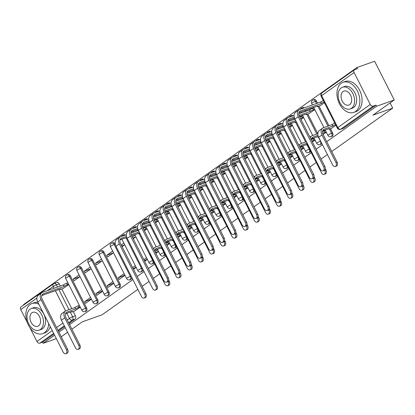<?xml version="1.0" encoding="UTF-8"?>
<svg xmlns="http://www.w3.org/2000/svg" width="415" height="415" viewBox="0 0 415 415"><rect width="100%" height="100%" fill="white"/><g stroke="black" fill="none" stroke-linecap="round" stroke-linejoin="round"><path stroke-width="0.62" d="M332.026 136.322A2.557 1.722 -109.5 0 0 332.316 136.172A2.557 1.722 -109.5 0 0 332.607 132.899L331.627 133.241A2.557 1.722 70.5 0 1 331.336 136.519A2.557 1.722 70.5 0 1 331.046 136.67L332.026 136.322M318.289 136.95L320.442 141.193A2.557 1.722 70.5 0 1 320.157 144.472A2.557 1.722 70.5 0 1 319.866 144.622L320.842 144.275A2.557 1.722 -109.5 0 0 321.132 144.124A2.557 1.722 -109.5 0 0 321.708 143.279M307.105 144.902L309.263 149.151A2.557 1.722 70.5 0 1 308.973 152.424A2.557 1.722 70.5 0 1 308.682 152.575L309.663 152.227A2.557 1.722 -109.5 0 0 309.953 152.077A2.557 1.722 -109.5 0 0 310.524 151.231M295.926 152.855L298.079 157.103A2.557 1.722 70.5 0 1 297.788 160.377A2.557 1.722 70.5 0 1 297.498 160.527L298.478 160.18A2.557 1.722 -109.5 0 0 298.769 160.029A2.557 1.722 -109.5 0 0 299.345 159.184M284.742 160.807L286.895 165.056A2.557 1.722 70.5 0 1 286.604 168.329A2.557 1.722 70.5 0 1 286.314 168.48L287.294 168.137A2.557 1.722 -109.5 0 0 287.585 167.982A2.557 1.722 -109.5 0 0 288.16 167.136M273.558 168.76L275.71 173.008A2.557 1.722 70.5 0 1 275.425 176.282A2.557 1.722 70.5 0 1 275.135 176.432L276.11 176.09A2.557 1.722 -109.5 0 0 276.4 175.934A2.557 1.722 -109.5 0 0 276.976 175.089M262.373 176.712L264.531 180.961A2.557 1.722 70.5 0 1 264.241 184.234A2.557 1.722 70.5 0 1 263.95 184.385L264.931 184.042A2.557 1.722 -109.5 0 0 265.221 183.887A2.557 1.722 -109.5 0 0 265.792 183.041M251.194 184.665L253.347 188.913A2.557 1.722 70.5 0 1 253.057 192.187A2.557 1.722 70.5 0 1 252.766 192.337L253.747 191.995A2.557 1.722 -109.5 0 0 254.037 191.839A2.557 1.722 -109.5 0 0 254.613 190.993M240.01 192.617L242.163 196.866A2.557 1.722 70.5 0 1 241.872 200.139A2.557 1.722 70.5 0 1 241.582 200.295L242.562 199.947A2.557 1.722 -109.5 0 0 242.853 199.791A2.557 1.722 -109.5 0 0 243.429 198.946M228.826 200.57L230.979 204.818A2.557 1.722 70.5 0 1 230.693 208.091A2.557 1.722 70.5 0 1 230.403 208.247L231.378 207.899A2.557 1.722 -109.5 0 0 231.669 207.744A2.557 1.722 -109.5 0 0 232.244 206.898M217.642 208.522L219.8 212.771A2.557 1.722 70.5 0 1 219.509 216.044A2.557 1.722 70.5 0 1 219.219 216.199L220.199 215.852A2.557 1.722 -109.5 0 0 220.49 215.696A2.557 1.722 -109.5 0 0 221.06 214.851M206.463 216.474L208.615 220.723A2.557 1.722 70.5 0 1 208.325 223.996A2.557 1.722 70.5 0 1 208.034 224.152L209.015 223.804A2.557 1.722 -109.5 0 0 209.305 223.649A2.557 1.722 -109.5 0 0 209.881 222.803M195.278 224.427L197.431 228.675A2.557 1.722 70.5 0 1 197.146 231.949A2.557 1.722 70.5 0 1 196.85 232.104L197.831 231.757A2.557 1.722 -109.5 0 0 198.121 231.601A2.557 1.722 -109.5 0 0 198.697 230.756M184.094 232.379L186.247 236.628A2.557 1.722 70.5 0 1 185.962 239.901A2.557 1.722 70.5 0 1 185.671 240.057L186.646 239.709A2.557 1.722 -109.5 0 0 186.937 239.554A2.557 1.722 -109.5 0 0 187.513 238.708M172.91 240.332L175.068 244.58A2.557 1.722 70.5 0 1 174.777 247.854A2.557 1.722 70.5 0 1 174.487 248.009L175.467 247.662A2.557 1.722 -109.5 0 0 175.758 247.506A2.557 1.722 -109.5 0 0 176.328 246.66M161.731 248.284L163.884 252.533A2.557 1.722 70.5 0 1 163.593 255.806A2.557 1.722 70.5 0 1 163.303 255.962L164.283 255.614A2.557 1.722 -109.5 0 0 164.573 255.458A2.557 1.722 -109.5 0 0 165.149 254.613M139.092 233.666L152.699 260.485A2.557 1.722 70.5 0 1 152.414 263.758A2.557 1.722 70.5 0 1 152.118 263.914L153.099 263.567A2.557 1.722 -109.5 0 0 153.389 263.411A2.557 1.722 -109.5 0 0 153.965 262.565M125.963 237.779L141.515 268.438A2.557 1.722 70.5 0 1 141.23 271.711A2.557 1.722 70.5 0 1 140.939 271.867L141.914 271.519A2.557 1.722 -109.5 0 0 142.205 271.363A2.557 1.722 -109.5 0 0 142.859 269.231M115.38 244.632L115.111 244.103L114.13 244.451L130.336 276.39A2.557 1.722 70.5 0 1 130.045 279.663A2.557 1.722 70.5 0 1 129.755 279.819L130.735 279.471A2.557 1.722 -109.5 0 0 131.026 279.321A2.557 1.722 -109.5 0 0 131.68 277.184M119.551 287.424A2.557 1.722 -109.5 0 0 119.842 287.273A2.557 1.722 -109.5 0 0 120.132 283.995L119.152 284.342A2.557 1.722 70.5 0 1 118.861 287.616A2.557 1.722 70.5 0 1 118.571 287.771L119.551 287.424M108.367 295.376A2.557 1.722 -109.5 0 0 108.657 295.226A2.557 1.722 -109.5 0 0 108.948 291.947L107.967 292.295A2.557 1.722 70.5 0 1 107.682 295.568A2.557 1.722 70.5 0 1 107.386 295.724L108.367 295.376M97.183 303.329A2.557 1.722 -109.5 0 0 97.473 303.178A2.557 1.722 -109.5 0 0 97.764 299.9L96.783 300.247A2.557 1.722 70.5 0 1 96.498 303.521A2.557 1.722 70.5 0 1 96.207 303.676L97.183 303.329M86.004 311.281A2.557 1.722 -109.5 0 0 86.294 311.131A2.557 1.722 -109.5 0 0 86.579 307.852L85.604 308.2A2.557 1.722 70.5 0 1 85.314 311.478A2.557 1.722 70.5 0 1 85.023 311.629L86.004 311.281M326.745 141.671L376.545 106.256L394.25 99.974L374.61 61.264L356.905 67.546L23.572 304.594L23.754 304.952M56.336 338.645L43.207 343.304L54.593 335.206M58.894 332.15L65.238 327.637M69.538 324.577L132.873 279.539M137.173 276.483L144.057 271.586M148.357 268.531L154.702 264.018M159.536 260.579L165.886 256.065M170.721 252.626L177.065 248.113M181.905 244.674L188.249 240.161M193.089 236.721L199.433 232.208M204.268 228.769L210.618 224.256M215.452 220.816L221.797 216.303M226.637 212.864L232.981 208.351M237.821 204.911L244.165 200.398M249 196.954L255.35 192.446M260.184 189.001L266.529 184.493M271.369 181.049L277.713 176.541M282.553 173.097L288.897 168.589M293.732 165.144L300.081 160.636M304.916 157.192L311.26 152.684M316.1 149.239L322.445 144.731M137.863 289.374L102.116 314.793L82.274 321.833L71.888 329.214M67.588 332.275L61.244 336.788M394.25 99.974L372.888 115.168L392.725 108.128L331.735 151.506M327.435 154.562L321.091 159.075M316.251 162.514L309.906 167.027M305.067 170.466L298.722 174.98M293.887 178.419L287.538 182.932M282.703 186.371L276.359 190.884M271.519 194.324L265.175 198.837M260.335 202.276L253.99 206.789M249.156 210.229L242.806 214.742M237.971 218.181L231.627 222.694M226.787 226.134L220.443 230.647M215.603 234.086L209.259 238.599M204.424 242.038L198.074 246.552M193.24 249.991L186.895 254.504M182.055 257.943L175.711 262.456M170.871 265.896L164.527 270.409M159.692 273.848L153.343 278.361M149.042 281.422L142.163 286.314M356.905 67.546L357.481 68.672L354.721 69.653A2.557 1.852 54.6 0 0 354.384 69.829A2.557 1.852 54.6 0 0 354.088 72.542L370.289 104.481A2.557 1.852 54.6 0 0 373.215 106.105L340.741 129.2A2.557 1.722 70.5 0 1 340.45 129.35L343.21 128.37A2.557 1.722 70.5 0 0 343.501 128.219L340.741 129.2A2.557 1.852 54.6 0 1 337.815 127.571L370.289 104.481M376.545 106.256L375.974 105.13L373.215 106.105M54.116 288.259L53.224 286.495A2.557 1.852 -125.4 0 1 53.519 283.782A2.557 1.852 -125.4 0 1 53.857 283.606A2.557 1.722 70.5 0 1 54.147 283.455L56.907 282.475A2.557 1.722 70.5 0 1 59.195 283.865L60.31 286.06M61.794 288.99L71.759 308.636M73.248 311.561L75.4 315.805L72.641 316.785A2.557 1.722 70.5 0 1 72.35 320.058L68.6 322.73M43.207 343.304L42.636 342.173L39.876 343.153A2.557 1.852 -125.4 0 1 36.956 341.524L29.859 327.544M27.136 322.175L20.75 309.585A2.557 1.852 -125.4 0 1 21.046 306.872L53.519 283.782A2.557 2.557 0 0 1 54.147 283.455A2.557 1.722 70.5 0 1 56.435 284.846L57.55 287.04M79.12 274.917L73.258 279.088L79.722 276.795M73.258 279.088L74.114 280.779L79.976 276.613M90.569 297.488L84.707 301.658L91.336 299.002M84.707 301.658L85.568 303.349L91.43 299.184M90.304 266.964L84.437 271.135L90.901 268.842M84.437 271.135L85.298 272.826L91.16 268.661M101.753 289.535L95.891 293.706L102.521 291.05M95.891 293.706L96.747 295.397L102.614 291.231M101.483 259.012L95.621 263.183L102.085 260.89M95.621 263.183L96.482 264.874L102.344 260.708M112.937 281.583L107.075 285.753L113.705 283.097M107.075 285.753L107.931 287.445L113.793 283.279M112.667 251.059L106.805 255.23L113.269 252.937M106.805 255.23L107.661 256.921L113.528 252.756M124.116 273.63L118.254 277.801L124.889 275.145M118.254 277.801L119.115 279.492L124.977 275.327M121.688 245.965L124.453 244.985M133.142 268.536L136.068 267.193M132.873 238.013L135.632 237.032M144.327 260.584L147.252 259.24M155.506 252.631L158.437 251.288M308.895 113.653L314.819 109.607M320.079 105.701L324.457 102.754M331.528 128.271L335.911 125.325M316.401 100.959L315.426 101.307A2.557 1.722 70.5 0 0 313.133 99.916L314.114 99.569A2.557 1.722 -109.5 0 1 316.401 100.959L317.517 103.153M319 106.084L328.965 125.724M330.454 128.655L332.607 132.899M305.871 110.193L306.332 111.106M307.821 114.037L317.786 133.677M103.926 252.055L102.946 252.403A2.557 1.722 70.5 0 0 100.658 251.013L101.639 250.665A2.557 1.722 -109.5 0 1 103.926 252.055L120.132 283.995M92.742 260.008L91.767 260.355A2.557 1.722 70.5 0 0 89.474 258.965L90.454 258.618A2.557 1.722 -109.5 0 1 92.742 260.008L108.948 291.947M81.558 267.96L80.583 268.308A2.557 1.722 70.5 0 0 78.295 266.918L79.27 266.57A2.557 1.722 -109.5 0 1 81.558 267.96L97.764 299.9M70.379 275.913L69.398 276.26A2.557 1.722 70.5 0 0 67.111 274.87L68.091 274.523A2.557 1.722 -109.5 0 1 70.379 275.913L86.579 307.852M390.09 102.936L392.725 108.128M62.867 288.607L68.797 284.565M74.321 311.183L80.245 307.136M133.511 269.257L136.162 267.374M144.69 261.305L147.346 259.422M155.874 253.352L158.525 251.469M167.058 245.4L169.709 243.517M178.243 237.447L180.893 235.564M189.422 229.495L192.078 227.612M200.606 221.543L203.257 219.66M211.79 213.59L214.441 211.707M222.974 205.638L225.625 203.755M234.153 197.685L236.809 195.802M245.338 189.733L247.988 187.85M256.522 181.78L259.173 179.897M267.706 173.828L270.357 171.945M278.885 165.876L281.541 163.992M290.069 157.923L292.72 156.035M301.254 149.971L303.905 148.082M312.438 142.018L315.089 140.13M323.083 134.45L326.273 132.178M135.036 235.155L132.38 237.043M123.852 243.107L121.201 244.995M304.34 107.827A2.557 1.722 -109.5 0 0 302.929 107.521L301.954 107.869A2.557 1.722 70.5 0 1 303.36 108.175M293.156 115.78A2.557 1.722 -109.5 0 0 291.75 115.474L290.77 115.821A2.557 1.722 70.5 0 1 292.181 116.127M281.977 123.732A2.557 1.722 -109.5 0 0 280.566 123.426L279.586 123.774A2.557 1.722 70.5 0 1 280.997 124.08M270.793 131.685A2.557 1.722 -109.5 0 0 269.382 131.379L268.401 131.726A2.557 1.722 70.5 0 1 269.812 132.032M259.608 139.637A2.557 1.722 -109.5 0 0 258.197 139.331L257.222 139.679A2.557 1.722 70.5 0 1 258.628 139.985M248.424 147.59A2.557 1.722 -109.5 0 0 247.018 147.284L246.038 147.631A2.557 1.722 70.5 0 1 247.449 147.937M237.245 155.542A2.557 1.722 -109.5 0 0 235.834 155.236L234.854 155.584A2.557 1.722 70.5 0 1 236.265 155.89M226.061 163.494A2.557 1.722 -109.5 0 0 224.65 163.188L223.669 163.536A2.557 1.722 70.5 0 1 225.08 163.842M214.877 171.447A2.557 1.722 -109.5 0 0 213.466 171.141L212.49 171.488A2.557 1.722 70.5 0 1 213.896 171.794M203.692 179.399A2.557 1.722 -109.5 0 0 202.287 179.093L201.306 179.441A2.557 1.722 70.5 0 1 202.717 179.747M192.513 187.352A2.557 1.722 -109.5 0 0 191.102 187.046L190.122 187.393A2.557 1.722 70.5 0 1 191.533 187.699M181.329 195.304A2.557 1.722 -109.5 0 0 179.918 194.998L178.938 195.346A2.557 1.722 70.5 0 1 180.349 195.652M170.145 203.257A2.557 1.722 -109.5 0 0 168.734 202.951L167.759 203.298A2.557 1.722 70.5 0 1 169.164 203.604M158.961 211.209A2.557 1.722 -109.5 0 0 157.555 210.903L156.574 211.251A2.557 1.722 70.5 0 1 157.985 211.557M147.782 219.162A2.557 1.722 -109.5 0 0 146.371 218.855L145.39 219.203A2.557 1.722 70.5 0 1 146.801 219.509M136.597 227.114A2.557 1.722 -109.5 0 0 135.186 226.808L134.206 227.155A2.557 1.722 70.5 0 1 135.617 227.462M125.413 235.066A2.557 1.722 -109.5 0 0 124.002 234.76L123.027 235.108A2.557 1.722 70.5 0 1 124.433 235.414M115.111 244.103A2.557 1.722 -109.5 0 0 112.823 242.713L111.843 243.06A2.557 1.722 70.5 0 1 114.13 244.451A2.557 0.358 153.1 0 0 110.919 246.1A2.557 0.358 153.1 0 0 110.416 246.624A2.557 2.557 0 0 1 111.843 243.06M375.974 105.13L343.501 128.219M68.968 323.451L75.11 319.083A2.557 1.722 -109.5 0 0 75.4 315.805M42.636 342.173L54.017 334.08M58.318 331.02L64.667 326.506M122.057 246.686L124.708 244.803M135.3 265.678L132.65 267.566M133.241 238.734L135.892 236.851M146.485 257.725L143.834 259.614M144.425 230.782L147.076 228.898M157.669 249.773L155.013 251.661M155.604 222.829L158.26 220.946M166.788 214.877L169.439 212.988M177.973 206.924L180.624 205.036M189.157 198.972L191.808 197.084M200.336 191.019L202.992 189.131M211.52 183.067L214.171 181.179M222.705 175.114L225.355 173.226M233.889 167.162L236.54 165.274M245.068 159.21L247.724 157.321M256.252 151.257L258.903 149.369M267.436 143.305L270.087 141.416M278.621 135.352L281.271 133.464M289.8 127.4L292.456 125.512M300.984 119.447L303.635 117.559M80.105 306.856L78.876 307.292A2.557 0.358 153.1 0 0 75.66 308.942L74.809 307.551L66.359 310.55A6.453 4.679 54.6 0 0 65.508 310.991L62.209 313.335A6.453 4.679 54.6 0 0 61.456 320.188L75.457 347.78A2.941 1.982 -109.5 0 0 78.087 349.378A2.941 1.982 -109.5 0 0 78.757 345.436L79.913 345.026A2.941 1.982 70.5 0 1 79.244 348.968L78.087 349.378M65.456 313.776L72.148 311.442A2.557 0.358 153.1 0 0 71.65 311.966A2.557 0.358 153.1 0 0 72.495 311.831L74.793 311.011M74.809 307.551L74.918 307.474A2.557 0.358 -26.9 0 1 78.129 305.824L79.358 305.388M79.913 345.026L65.912 317.433A4.793 3.476 -125.4 0 1 66.473 312.345A4.793 3.476 -125.4 0 1 67.1 312.018L75.551 309.019M65.508 310.991A6.453 4.679 54.6 0 0 64.756 317.843L78.757 345.436M68.651 284.285L67.422 284.721A2.557 0.358 153.1 0 0 64.211 286.371L63.355 284.981L42.631 292.331A6.453 4.679 54.6 0 0 41.78 292.772L38.481 295.117A6.453 4.679 54.6 0 0 37.729 301.97L63.179 352.138A2.941 1.982 -109.5 0 0 65.814 353.736A2.941 1.982 -109.5 0 0 66.478 349.793L67.635 349.383A2.941 1.982 70.5 0 1 66.971 353.326L65.814 353.736M41.728 295.558L60.699 288.871A2.557 0.358 153.1 0 0 60.196 289.395A2.557 0.358 153.1 0 0 61.041 289.255L63.339 288.441M67.635 349.383L42.185 299.215A4.793 3.476 -125.4 0 1 42.745 294.126A4.793 3.476 -125.4 0 1 43.373 293.799L64.102 286.449M63.355 284.981L63.464 284.903A2.557 0.358 -26.9 0 1 66.68 283.253L67.422 284.721M67.91 282.817L66.68 283.253M41.78 292.772A6.453 4.679 54.6 0 0 41.028 299.625L66.478 349.793M38.906 304.288A15.972 10.769 -109.5 0 0 31.955 303.547A15.972 10.769 -109.5 0 0 30.139 304.496A15.972 10.769 -109.5 0 0 27.696 323.612A15.972 10.769 -109.5 0 0 42.636 333.655A15.972 10.769 -109.5 0 0 44.452 332.711A15.972 10.769 -109.5 0 0 48.726 323.643M42.636 333.655L44.856 332.866A15.972 10.769 -109.5 0 0 46.677 331.922A15.972 10.769 -109.5 0 0 50.257 326.662M49.292 313.226A15.972 10.769 -109.5 0 0 47.528 309.751M37.962 302.431A15.972 10.769 -109.5 0 0 34.175 302.758L31.955 303.547M31.405 308.49L33.449 307.764A11.501 7.755 70.5 0 1 44.203 314.995A11.501 7.755 70.5 0 1 42.449 328.758A11.501 7.755 70.5 0 1 41.137 329.443L39.093 330.169A11.501 7.755 -109.5 0 0 40.4 329.484A11.501 7.755 -109.5 0 0 42.159 315.722A11.501 7.755 -109.5 0 0 31.405 308.49A11.501 7.755 -109.5 0 0 30.093 309.17A11.501 7.755 -109.5 0 0 28.339 322.932A11.501 7.755 -109.5 0 0 39.093 330.169M31.929 312.78A7.413 4.996 -109.5 0 0 30.793 321.651A7.413 4.996 -109.5 0 0 37.724 326.315A7.413 4.996 -109.5 0 0 38.569 325.874A7.413 4.996 -109.5 0 0 39.7 317.003A7.413 4.996 -109.5 0 0 32.769 312.345A7.413 4.996 -109.5 0 0 31.929 312.78M355.567 111.464A15.972 10.769 -109.5 0 0 358.005 92.348A15.972 10.769 -109.5 0 0 343.07 82.305A15.972 10.769 -109.5 0 0 341.255 83.249A15.972 10.769 -109.5 0 0 338.811 102.365A15.972 10.769 -109.5 0 0 353.751 112.413A15.972 10.769 -109.5 0 0 355.567 111.464M353.751 112.413L355.971 111.625A15.972 10.769 -109.5 0 0 357.792 110.675A15.972 10.769 -109.5 0 0 360.23 91.559A15.972 10.769 -109.5 0 0 345.29 81.516L343.07 82.305M342.52 87.243L344.564 86.517A11.501 7.755 70.5 0 1 355.318 93.754A11.501 7.755 70.5 0 1 353.564 107.516A11.501 7.755 70.5 0 1 352.252 108.201L350.208 108.922A11.501 7.755 -109.5 0 0 351.515 108.242A11.501 7.755 -109.5 0 0 353.274 94.48A11.501 7.755 -109.5 0 0 342.52 87.243A11.501 7.755 -109.5 0 0 341.208 87.928A11.501 7.755 -109.5 0 0 339.454 101.691A11.501 7.755 -109.5 0 0 350.208 108.922M343.044 91.539A7.413 4.996 -109.5 0 0 341.908 100.409A7.413 4.996 -109.5 0 0 348.839 105.068A7.413 4.996 -109.5 0 0 349.684 104.632A7.413 4.996 -109.5 0 0 350.815 95.761A7.413 4.996 -109.5 0 0 343.885 91.098A7.413 4.996 -109.5 0 0 343.044 91.539M150.074 253.461A6.453 4.679 54.6 0 0 150.92 256.569L164.921 284.161A2.941 1.982 -109.5 0 0 167.551 285.759A2.941 1.982 -109.5 0 0 168.22 281.816L169.377 281.406A2.941 1.982 70.5 0 1 168.708 285.349L167.551 285.759M154.919 250.157L161.611 247.822A2.557 0.358 153.1 0 0 161.113 248.346A2.557 0.358 153.1 0 0 161.917 248.222M161.041 245.078L155.822 246.93A6.453 4.679 54.6 0 0 154.971 247.371A6.453 4.679 54.6 0 0 153.69 249.052M165.953 242.931A2.557 0.358 -26.9 0 1 167.593 242.204L168.822 241.769M169.569 243.237L168.34 243.672A2.557 0.358 153.1 0 0 166.581 244.456M154.748 251.137A4.793 3.476 -125.4 0 1 155.936 248.725A4.793 3.476 -125.4 0 1 156.564 248.398L161.409 246.676M169.377 281.406L168.718 280.109M168.054 281.495L168.22 281.816M161.259 245.509A6.453 4.679 54.6 0 0 162.104 248.616L176.105 276.208A2.941 1.982 -109.5 0 0 178.735 277.806A2.941 1.982 -109.5 0 0 179.399 273.864L180.556 273.454A2.941 1.982 70.5 0 1 179.892 277.396L178.735 277.806M166.104 242.204L172.796 239.87A2.557 0.358 153.1 0 0 172.292 240.394A2.557 0.358 153.1 0 0 173.102 240.269M172.225 237.126L167.001 238.978A6.453 4.679 54.6 0 0 166.156 239.419A6.453 4.679 54.6 0 0 164.874 241.099M177.132 234.978A2.557 0.358 -26.9 0 1 178.777 234.252L180.006 233.816M180.748 235.284L179.519 235.72A2.557 0.358 153.1 0 0 177.76 236.503M165.933 243.185A4.793 3.476 -125.4 0 1 167.115 240.773A4.793 3.476 -125.4 0 1 167.748 240.446L172.593 238.724M180.556 273.454L179.897 272.157M179.239 273.542L179.399 273.864M172.443 237.556A6.453 4.679 54.6 0 0 173.288 240.664L187.29 268.256A2.941 1.982 -109.5 0 0 189.92 269.854A2.941 1.982 -109.5 0 0 190.584 265.911L191.74 265.501A2.941 1.982 70.5 0 1 191.076 269.444L189.92 269.854M177.288 234.252L183.98 231.918A2.557 0.358 153.1 0 0 183.477 232.442A2.557 0.358 153.1 0 0 184.286 232.317M183.409 229.173L178.185 231.025A6.453 4.679 54.6 0 0 177.34 231.466A6.453 4.679 54.6 0 0 176.059 233.147M188.317 227.026A2.557 0.358 -26.9 0 1 189.961 226.3L191.191 225.864M191.932 227.332L190.703 227.768A2.557 0.358 153.1 0 0 188.944 228.551M177.117 235.232A4.793 3.476 -125.4 0 1 178.3 232.82A4.793 3.476 -125.4 0 1 178.932 232.493L183.778 230.771M191.74 265.501L191.082 264.205M190.423 265.59L190.584 265.911M183.627 229.604A6.453 4.679 54.6 0 0 184.473 232.711L198.469 260.304A2.941 1.982 -109.5 0 0 201.104 261.901A2.941 1.982 -109.5 0 0 201.768 257.959L202.925 257.549A2.941 1.982 70.5 0 1 202.255 261.492L201.104 261.901M188.467 226.3L195.159 223.965A2.557 0.358 153.1 0 0 194.661 224.489A2.557 0.358 153.1 0 0 195.465 224.365M194.588 221.221L189.37 223.073A6.453 4.679 54.6 0 0 188.519 223.514A6.453 4.679 54.6 0 0 187.243 225.195M199.501 219.073A2.557 0.358 -26.9 0 1 201.14 218.347L202.37 217.911M203.117 219.379L201.887 219.815A2.557 0.358 153.1 0 0 200.129 220.598M188.296 227.28A4.793 3.476 -125.4 0 1 189.484 224.868A4.793 3.476 -125.4 0 1 190.112 224.541L194.957 222.819M202.925 257.549L202.266 256.252M201.602 257.637L201.768 257.959M194.806 221.651A6.453 4.679 54.6 0 0 195.652 224.759L209.653 252.351A2.941 1.982 -109.5 0 0 212.283 253.949A2.941 1.982 -109.5 0 0 212.952 250.006L214.109 249.597A2.941 1.982 70.5 0 1 213.44 253.539L212.283 253.949M199.651 218.347L206.343 216.007A2.557 0.358 153.1 0 0 205.845 216.537A2.557 0.358 153.1 0 0 206.649 216.412M205.773 213.269L200.554 215.12A6.453 4.679 54.6 0 0 199.703 215.561A6.453 4.679 54.6 0 0 198.422 217.242M210.685 211.121A2.557 0.358 -26.9 0 1 212.324 210.395L213.554 209.959M214.301 211.427L213.071 211.863A2.557 0.358 153.1 0 0 211.313 212.646M199.48 219.328A4.793 3.476 -125.4 0 1 200.668 216.915A4.793 3.476 -125.4 0 1 201.296 216.589L206.141 214.866M214.109 249.597L213.45 248.3M212.786 249.685L212.952 250.006M205.99 213.699A6.453 4.679 54.6 0 0 206.836 216.806L220.837 244.399A2.941 1.982 -109.5 0 0 223.467 245.996A2.941 1.982 -109.5 0 0 224.131 242.054L225.288 241.644A2.941 1.982 70.5 0 1 224.624 245.587L223.467 245.996M210.836 210.395L217.527 208.055A2.557 0.358 153.1 0 0 217.024 208.584A2.557 0.358 153.1 0 0 217.834 208.46M216.957 205.316L211.733 207.168A6.453 4.679 54.6 0 0 210.887 207.609A6.453 4.679 54.6 0 0 209.606 209.29M221.864 203.168A2.557 0.358 -26.9 0 1 223.509 202.442L224.738 202.006M225.48 203.475L224.25 203.91A2.557 0.358 153.1 0 0 222.492 204.694M210.664 211.375A4.793 3.476 -125.4 0 1 211.847 208.963A4.793 3.476 -125.4 0 1 212.48 208.636L217.325 206.914M225.288 241.644L224.629 240.347M223.97 241.732L224.131 242.054M217.175 205.747A6.453 4.679 54.6 0 0 218.02 208.854L232.021 236.446A2.941 1.982 -109.5 0 0 234.651 238.044A2.941 1.982 -109.5 0 0 235.315 234.102L236.472 233.692A2.941 1.982 70.5 0 1 235.808 237.634L234.651 238.044M222.02 202.442L228.712 200.103A2.557 0.358 153.1 0 0 228.209 200.632A2.557 0.358 153.1 0 0 229.018 200.507M228.141 197.364L222.917 199.216A6.453 4.679 54.6 0 0 222.072 199.657A6.453 4.679 54.6 0 0 220.79 201.337M233.048 195.216A2.557 0.358 -26.9 0 1 234.693 194.49L235.922 194.054M236.664 195.522L235.435 195.958A2.557 0.358 153.1 0 0 233.676 196.741M221.849 203.423A4.793 3.476 -125.4 0 1 223.031 201.01A4.793 3.476 -125.4 0 1 223.664 200.684L228.509 198.961M236.472 233.692L235.813 232.395M235.155 233.78L235.315 234.102M228.359 197.794A6.453 4.679 54.6 0 0 229.204 200.901L243.2 228.494A2.941 1.982 -109.5 0 0 245.836 230.092A2.941 1.982 -109.5 0 0 246.5 226.149L247.656 225.739A2.941 1.982 70.5 0 1 246.987 229.682L245.836 230.092M233.199 194.49L239.891 192.15A2.557 0.358 153.1 0 0 239.393 192.679A2.557 0.358 153.1 0 0 240.197 192.555M239.32 189.411L234.102 191.263A6.453 4.679 54.6 0 0 233.251 191.704A6.453 4.679 54.6 0 0 231.975 193.385M244.233 187.264A2.557 0.358 -26.9 0 1 245.872 186.537L247.101 186.102M247.848 187.57L246.619 188.005A2.557 0.358 153.1 0 0 244.86 188.789M233.028 195.47A4.793 3.476 -125.4 0 1 234.216 193.058A4.793 3.476 -125.4 0 1 234.843 192.731L239.688 191.009M247.656 225.739L246.998 224.442M246.334 225.827L246.5 226.149M239.538 189.842A6.453 4.679 54.6 0 0 240.384 192.949L254.385 220.541A2.941 1.982 -109.5 0 0 257.015 222.139A2.941 1.982 -109.5 0 0 257.684 218.197L258.841 217.787A2.941 1.982 70.5 0 1 258.172 221.729L257.015 222.139M244.383 186.537L251.075 184.198A2.557 0.358 153.1 0 0 250.577 184.727A2.557 0.358 153.1 0 0 251.381 184.602M250.504 181.459L245.286 183.311A6.453 4.679 54.6 0 0 244.435 183.752A6.453 4.679 54.6 0 0 243.154 185.432M255.417 179.311A2.557 0.358 -26.9 0 1 257.056 178.585L258.286 178.149M259.033 179.617L257.803 180.053A2.557 0.358 153.1 0 0 256.045 180.836M244.212 187.518A4.793 3.476 -125.4 0 1 245.4 185.106A4.793 3.476 -125.4 0 1 246.028 184.779L250.873 183.056M258.841 217.787L258.182 216.49M257.518 217.875L257.684 218.197M250.722 181.889A6.453 4.679 54.6 0 0 251.568 184.997L265.569 212.589A2.941 1.982 -109.5 0 0 268.199 214.187A2.941 1.982 -109.5 0 0 268.863 210.244L270.02 209.834A2.941 1.982 70.5 0 1 269.356 213.777L268.199 214.187M255.567 178.585L262.259 176.245A2.557 0.358 153.1 0 0 261.756 176.774A2.557 0.358 153.1 0 0 262.565 176.65M261.689 173.506L256.465 175.358A6.453 4.679 54.6 0 0 255.619 175.799A6.453 4.679 54.6 0 0 254.338 177.48M266.596 171.359A2.557 0.358 -26.9 0 1 268.24 170.632L269.47 170.197M270.212 171.665L268.982 172.101A2.557 0.358 153.1 0 0 267.224 172.884M255.396 179.565A4.793 3.476 -125.4 0 1 256.579 177.153A4.793 3.476 -125.4 0 1 257.212 176.826L262.057 175.104M270.02 209.834L269.361 208.538M268.702 209.923L268.863 210.244M261.906 173.937A6.453 4.679 54.6 0 0 262.752 177.044L276.753 204.637A2.941 1.982 -109.5 0 0 279.383 206.234A2.941 1.982 -109.5 0 0 280.047 202.292L281.204 201.882A2.941 1.982 70.5 0 1 280.54 205.824L279.383 206.234M266.752 170.632L273.444 168.293A2.557 0.358 153.1 0 0 272.94 168.822A2.557 0.358 153.1 0 0 273.75 168.698M272.873 165.554L267.649 167.406A6.453 4.679 54.6 0 0 266.804 167.847A6.453 4.679 54.6 0 0 265.522 169.528M277.78 163.406A2.557 0.358 -26.9 0 1 279.425 162.68L280.654 162.244M281.396 163.712L280.167 164.148A2.557 0.358 153.1 0 0 278.408 164.931M266.58 171.613A4.793 3.476 -125.4 0 1 267.763 169.201A4.793 3.476 -125.4 0 1 268.396 168.874L273.241 167.152M281.204 201.882L280.545 200.585M279.886 201.97L280.047 202.292M273.091 165.984A6.453 4.679 54.6 0 0 273.936 169.092L287.932 196.684A2.941 1.982 -109.5 0 0 290.567 198.282A2.941 1.982 -109.5 0 0 291.231 194.339L292.388 193.929A2.941 1.982 70.5 0 1 291.719 197.872L290.567 198.282M277.931 162.68L284.623 160.34A2.557 0.358 153.1 0 0 284.125 160.87A2.557 0.358 153.1 0 0 284.929 160.745M284.052 157.601L278.833 159.453A6.453 4.679 54.6 0 0 277.983 159.894A6.453 4.679 54.6 0 0 276.706 161.575M288.964 155.454A2.557 0.358 -26.9 0 1 290.604 154.728L291.833 154.292M292.58 155.76L291.351 156.196A2.557 0.358 153.1 0 0 289.592 156.979M277.76 163.66A4.793 3.476 -125.4 0 1 278.947 161.248A4.793 3.476 -125.4 0 1 279.575 160.921L284.42 159.199M292.388 193.929L291.729 192.633M291.065 194.018L291.231 194.339M284.27 158.027A6.453 4.679 54.6 0 0 285.115 161.139L299.116 188.732A2.941 1.982 -109.5 0 0 301.747 190.329A2.941 1.982 -109.5 0 0 302.416 186.387L303.573 185.977A2.941 1.982 70.5 0 1 302.903 189.92L301.747 190.329M289.115 154.728L295.807 152.388A2.557 0.358 153.1 0 0 295.309 152.917A2.557 0.358 153.1 0 0 296.113 152.793M295.236 149.649L290.018 151.501A6.453 4.679 54.6 0 0 289.167 151.937A6.453 4.679 54.6 0 0 287.886 153.623M300.149 147.501A2.557 0.358 -26.9 0 1 301.788 146.775L303.017 146.339M303.764 147.807L302.535 148.243A2.557 0.358 153.1 0 0 300.776 149.026M288.944 155.708A4.793 3.476 -125.4 0 1 290.132 153.291A4.793 3.476 -125.4 0 1 290.759 152.969L295.605 151.247M303.573 185.977L302.914 184.68M302.25 186.065L302.416 186.387M295.454 150.074A6.453 4.679 54.6 0 0 296.3 153.187L310.301 180.779A2.941 1.982 -109.5 0 0 312.931 182.377A2.941 1.982 -109.5 0 0 313.595 178.434L314.752 178.025A2.941 1.982 70.5 0 1 314.088 181.967L312.931 182.377M300.299 146.775L306.991 144.436A2.557 0.358 153.1 0 0 306.488 144.965A2.557 0.358 153.1 0 0 307.297 144.84M306.42 141.697L301.197 143.549A6.453 4.679 54.6 0 0 300.351 143.984A6.453 4.679 54.6 0 0 299.07 145.67M311.328 139.549A2.557 0.358 -26.9 0 1 312.972 138.823L314.202 138.387M314.944 139.85L313.714 140.291A2.557 0.358 153.1 0 0 311.956 141.074M300.128 147.756A4.793 3.476 -125.4 0 1 301.311 145.338A4.793 3.476 -125.4 0 1 301.944 145.011L306.789 143.294M314.752 178.025L314.093 176.728M313.434 178.113L313.595 178.434M126.352 234.734L120.91 236.664A6.453 4.679 54.6 0 0 120.06 237.105L116.765 239.45A6.453 4.679 54.6 0 0 116.008 246.303L141.463 296.471A2.941 1.982 -109.5 0 0 144.093 298.069A2.941 1.982 -109.5 0 0 144.757 294.126L145.914 293.716A2.941 1.982 70.5 0 1 145.25 297.659L144.093 298.069M131.721 235.736L138.978 233.199A2.557 0.358 153.1 0 0 138.475 233.728A2.557 0.358 153.1 0 0 139.321 233.588L139.891 233.386M146.931 228.618L145.701 229.054A2.557 0.358 153.1 0 0 143.943 229.837M145.914 293.716L120.464 243.548A4.793 3.476 -125.4 0 1 121.024 238.459A4.793 3.476 -125.4 0 1 121.652 238.132L126.497 236.415M131.285 234.719L139.15 231.928M120.008 239.891L126.808 237.479M138.408 230.46L131.016 233.08M143.201 228.369A2.557 0.358 -26.9 0 1 144.96 227.586L145.701 229.054M146.189 227.15L144.96 227.586M120.06 237.105A6.453 4.679 54.6 0 0 119.307 243.958L144.757 294.126M137.531 226.782L132.095 228.712A6.453 4.679 54.6 0 0 131.244 229.153L127.945 231.497A6.453 4.679 54.6 0 0 127.192 238.35L152.642 288.518A2.941 1.982 -109.5 0 0 155.277 290.116A2.941 1.982 -109.5 0 0 155.941 286.174L157.098 285.764A2.941 1.982 70.5 0 1 156.434 289.706L155.277 290.116M142.9 227.783L150.163 225.246A2.557 0.358 153.1 0 0 149.659 225.776A2.557 0.358 153.1 0 0 150.505 225.636L151.076 225.433M158.115 220.666L156.886 221.102A2.557 0.358 153.1 0 0 155.127 221.885M157.098 285.764L131.648 235.596A4.793 3.476 -125.4 0 1 132.209 230.507A4.793 3.476 -125.4 0 1 132.836 230.18L137.681 228.463M142.464 226.766L150.334 223.976M131.192 231.938L137.993 229.526M149.592 222.507L142.2 225.127M154.385 220.417A2.557 0.358 -26.9 0 1 156.144 219.634L156.886 221.102M157.373 219.198L156.144 219.634M131.244 229.153A6.453 4.679 54.6 0 0 130.492 236.005L155.941 286.174M148.715 218.829L143.274 220.759A6.453 4.679 54.6 0 0 142.428 221.2L139.129 223.545A6.453 4.679 54.6 0 0 138.377 230.398L163.826 280.566A2.941 1.982 -109.5 0 0 166.457 282.164A2.941 1.982 -109.5 0 0 167.126 278.221L168.282 277.806A2.941 1.982 70.5 0 1 167.613 281.754L166.457 282.164M154.084 219.831L161.342 217.294A2.557 0.358 153.1 0 0 160.844 217.823A2.557 0.358 153.1 0 0 161.689 217.683L162.26 217.481M169.299 212.713L168.07 213.149A2.557 0.358 153.1 0 0 166.311 213.933M168.282 277.806L142.833 227.643A4.793 3.476 -125.4 0 1 143.388 222.554A4.793 3.476 -125.4 0 1 144.021 222.227L148.866 220.51M153.649 218.814L161.518 216.023M142.376 223.986L149.177 221.574M160.771 214.555L153.384 217.175M165.564 212.464A2.557 0.358 -26.9 0 1 167.323 211.681L168.07 213.149M168.552 211.245L167.323 211.681M142.428 221.2A6.453 4.679 54.6 0 0 141.676 228.053L167.126 278.221M159.9 210.877L154.458 212.807A6.453 4.679 54.6 0 0 153.607 213.248L150.313 215.593A6.453 4.679 54.6 0 0 149.561 222.445L175.011 272.613A2.941 1.982 -109.5 0 0 177.641 274.211A2.941 1.982 -109.5 0 0 178.31 270.269L179.462 269.854A2.941 1.982 70.5 0 1 178.798 273.801L177.641 274.211M165.269 211.878L172.526 209.342A2.557 0.358 153.1 0 0 172.028 209.871A2.557 0.358 153.1 0 0 172.873 209.731L173.444 209.528M180.484 204.761L179.254 205.197A2.557 0.358 153.1 0 0 177.496 205.98M179.462 269.854L154.012 219.691A4.793 3.476 -125.4 0 1 154.572 214.602A4.793 3.476 -125.4 0 1 155.205 214.275L160.045 212.558M164.833 210.862L172.702 208.071M153.56 216.033L160.361 213.621M171.955 206.603L164.563 209.222M176.749 204.512A2.557 0.358 -26.9 0 1 178.507 203.729L179.254 205.197M179.737 203.293L178.507 203.729M153.607 213.248A6.453 4.679 54.6 0 0 152.855 220.1L178.31 270.269M171.084 202.925L165.642 204.854A6.453 4.679 54.6 0 0 164.791 205.295L161.497 207.64A6.453 4.679 54.6 0 0 160.74 214.493L186.195 264.661A2.941 1.982 -109.5 0 0 188.825 266.259A2.941 1.982 -109.5 0 0 189.489 262.316L190.646 261.901A2.941 1.982 70.5 0 1 189.982 265.844L188.825 266.259M176.453 203.926L183.71 201.389A2.557 0.358 153.1 0 0 183.207 201.918A2.557 0.358 153.1 0 0 184.053 201.778L184.623 201.576M191.663 196.803L190.433 197.244A2.557 0.358 153.1 0 0 188.675 198.028M190.646 261.901L165.196 211.738A4.793 3.476 -125.4 0 1 165.756 206.649A4.793 3.476 -125.4 0 1 166.384 206.322L171.229 204.605M176.017 202.909L183.881 200.113M164.739 208.081L171.54 205.669M183.14 198.65L175.747 201.27M187.933 196.56A2.557 0.358 -26.9 0 1 189.691 195.776L190.433 197.244M190.921 195.341L189.691 195.776M164.791 205.295A6.453 4.679 54.6 0 0 164.039 212.148L189.489 262.316M182.263 194.972L176.826 196.902A6.453 4.679 54.6 0 0 175.976 197.343L172.676 199.688A6.453 4.679 54.6 0 0 171.924 206.54L197.374 256.709A2.941 1.982 -109.5 0 0 200.009 258.306A2.941 1.982 -109.5 0 0 200.673 254.364L201.83 253.949A2.941 1.982 70.5 0 1 201.166 257.891L200.009 258.306M187.632 195.973L194.894 193.437A2.557 0.358 153.1 0 0 194.391 193.966A2.557 0.358 153.1 0 0 195.237 193.826L195.807 193.623M202.847 188.851L201.617 189.292A2.557 0.358 153.1 0 0 199.859 190.075M201.83 253.949L176.38 203.786A4.793 3.476 -125.4 0 1 176.94 198.697A4.793 3.476 -125.4 0 1 177.568 198.37L182.413 196.653M187.196 194.957L195.066 192.161M175.924 200.129L182.725 197.716M194.324 190.698L186.932 193.317M199.117 188.607A2.557 0.358 -26.9 0 1 200.876 187.824L201.617 189.292M202.105 187.388L200.876 187.824M175.976 197.343A6.453 4.679 54.6 0 0 175.223 204.196L200.673 254.364M193.447 187.02L188.005 188.95A6.453 4.679 54.6 0 0 187.16 189.39L183.861 191.735A6.453 4.679 54.6 0 0 183.108 198.588L208.558 248.756A2.941 1.982 -109.5 0 0 211.188 250.354A2.941 1.982 -109.5 0 0 211.858 246.411L213.014 245.996A2.941 1.982 70.5 0 1 212.345 249.939L211.188 250.354M198.816 188.021L206.073 185.484A2.557 0.358 153.1 0 0 205.575 186.013A2.557 0.358 153.1 0 0 206.421 185.873L206.992 185.671M214.031 180.899L212.802 181.339A2.557 0.358 153.1 0 0 211.043 182.123M213.014 245.996L187.564 195.833A4.793 3.476 -125.4 0 1 188.12 190.744A4.793 3.476 -125.4 0 1 188.752 190.418L193.597 188.701M198.38 187.004L206.25 184.208M187.108 192.176L193.909 189.764M205.503 182.745L198.116 185.365M210.296 180.655A2.557 0.358 -26.9 0 1 212.055 179.871L212.802 181.339M213.284 179.436L212.055 179.871M187.16 189.39A6.453 4.679 54.6 0 0 186.408 196.243L211.858 246.411M204.631 179.067L199.19 180.997A6.453 4.679 54.6 0 0 198.339 181.438L195.045 183.783A6.453 4.679 54.6 0 0 194.293 190.635L219.743 240.804A2.941 1.982 -109.5 0 0 222.373 242.401A2.941 1.982 -109.5 0 0 223.042 238.454L224.193 238.044A2.941 1.982 70.5 0 1 223.529 241.987L222.373 242.401M210 180.069L217.258 177.532A2.557 0.358 153.1 0 0 216.76 178.061A2.557 0.358 153.1 0 0 217.605 177.921L218.176 177.719M225.215 172.946L223.986 173.387A2.557 0.358 153.1 0 0 222.227 174.17M224.193 238.044L198.744 187.881A4.793 3.476 -125.4 0 1 199.304 182.792A4.793 3.476 -125.4 0 1 199.937 182.465L204.777 180.748M209.565 179.052L217.434 176.256M198.292 184.224L205.093 181.812M216.687 174.793L209.295 177.413M221.48 172.702A2.557 0.358 -26.9 0 1 223.239 171.919L223.986 173.387M224.468 171.483L223.239 171.919M198.339 181.438A6.453 4.679 54.6 0 0 197.587 188.291L223.042 238.454M215.816 171.115L210.374 173.045A6.453 4.679 54.6 0 0 209.523 173.486L206.229 175.83A6.453 4.679 54.6 0 0 205.472 182.683L230.927 232.851A2.941 1.982 -109.5 0 0 233.557 234.449A2.941 1.982 -109.5 0 0 234.221 230.501L235.378 230.092A2.941 1.982 70.5 0 1 234.714 234.034L233.557 234.449M221.185 172.116L228.442 169.579A2.557 0.358 153.1 0 0 227.939 170.109A2.557 0.358 153.1 0 0 228.784 169.968L229.355 169.766M236.394 164.994L235.165 165.435A2.557 0.358 153.1 0 0 233.406 166.218M235.378 230.092L209.928 179.928A4.793 3.476 -125.4 0 1 210.488 174.84A4.793 3.476 -125.4 0 1 211.116 174.513L215.961 172.796M220.749 171.094L228.613 168.303M209.471 176.271L216.272 173.859M227.871 166.84L220.479 169.46M232.665 164.75A2.557 0.358 -26.9 0 1 234.423 163.966L235.165 165.435M235.653 163.531L234.423 163.966M209.523 173.486A6.453 4.679 54.6 0 0 208.771 180.338L234.221 230.501M226.995 163.162L221.558 165.092A6.453 4.679 54.6 0 0 220.707 165.533L217.408 167.878A6.453 4.679 54.6 0 0 216.656 174.731L242.106 224.899A2.941 1.982 -109.5 0 0 244.741 226.491A2.941 1.982 -109.5 0 0 245.405 222.549L246.562 222.139A2.941 1.982 70.5 0 1 245.898 226.082L244.741 226.491M232.364 164.164L239.626 161.627A2.557 0.358 153.1 0 0 239.123 162.156A2.557 0.358 153.1 0 0 239.969 162.016L240.539 161.814M247.579 157.041L246.349 157.482A2.557 0.358 153.1 0 0 244.591 158.265M246.562 222.139L221.112 171.976A4.793 3.476 -125.4 0 1 221.672 166.887A4.793 3.476 -125.4 0 1 222.3 166.56L227.145 164.843M231.928 163.142L239.797 160.351M220.656 168.319L227.456 165.907M239.056 158.888L231.663 161.508M243.849 156.797A2.557 0.358 -26.9 0 1 245.607 156.014L246.349 157.482M246.837 155.578L245.607 156.014M220.707 165.533A6.453 4.679 54.6 0 0 219.955 172.386L245.405 222.549M238.179 155.21L232.737 157.14A6.453 4.679 54.6 0 0 231.892 157.581L228.592 159.925A6.453 4.679 54.6 0 0 227.84 166.778L253.29 216.941A2.941 1.982 -109.5 0 0 255.92 218.539A2.941 1.982 -109.5 0 0 256.589 214.597L257.746 214.187A2.941 1.982 70.5 0 1 257.077 218.129L255.92 218.539M243.548 156.211L250.805 153.675A2.557 0.358 153.1 0 0 250.307 154.198A2.557 0.358 153.1 0 0 251.153 154.064L251.723 153.861M258.763 149.089L257.533 149.53A2.557 0.358 153.1 0 0 255.775 150.313M257.746 214.187L232.296 164.024A4.793 3.476 -125.4 0 1 232.851 158.935A4.793 3.476 -125.4 0 1 233.484 158.608L238.329 156.891M243.112 155.189L250.982 152.398M231.84 160.366L238.641 157.954M250.235 150.935L242.848 153.555M255.028 148.845A2.557 0.358 -26.9 0 1 256.786 148.062L257.533 149.53M258.016 147.626L256.786 148.062M231.892 157.581A6.453 4.679 54.6 0 0 231.139 164.433L256.589 214.597M249.363 147.258L243.921 149.187A6.453 4.679 54.6 0 0 243.071 149.628L239.777 151.973A6.453 4.679 54.6 0 0 239.024 158.826L264.474 208.989A2.941 1.982 -109.5 0 0 267.104 210.587A2.941 1.982 -109.5 0 0 267.774 206.644L268.925 206.234A2.941 1.982 70.5 0 1 268.261 210.177L267.104 210.587M254.732 148.259L261.99 145.722A2.557 0.358 153.1 0 0 261.492 146.246A2.557 0.358 153.1 0 0 262.337 146.111L262.908 145.909M269.947 141.136L268.718 141.572A2.557 0.358 153.1 0 0 266.959 142.361M268.925 206.234L243.475 156.071A4.793 3.476 -125.4 0 1 244.036 150.982A4.793 3.476 -125.4 0 1 244.668 150.655L249.508 148.938M254.296 147.237L262.166 144.446M243.024 152.414L249.825 150.002M261.419 142.983L254.027 145.603M266.212 140.893A2.557 0.358 -26.9 0 1 267.971 140.109L268.718 141.572M269.2 139.673L267.971 140.109M243.071 149.628A6.453 4.679 54.6 0 0 242.319 156.481L267.774 206.644M260.547 139.305L255.106 141.235A6.453 4.679 54.6 0 0 254.255 141.676L250.961 144.021A6.453 4.679 54.6 0 0 250.204 150.873L275.659 201.036A2.941 1.982 -109.5 0 0 278.289 202.634A2.941 1.982 -109.5 0 0 278.953 198.692L280.109 198.282A2.941 1.982 70.5 0 1 279.445 202.224L278.289 202.634M265.916 140.306L273.174 137.77A2.557 0.358 153.1 0 0 272.671 138.294A2.557 0.358 153.1 0 0 273.516 138.159L274.087 137.956M281.126 133.184L279.897 133.62A2.557 0.358 153.1 0 0 278.138 134.408M280.109 198.282L254.66 148.119A4.793 3.476 -125.4 0 1 255.22 143.03A4.793 3.476 -125.4 0 1 255.848 142.703L260.693 140.986M265.481 139.284L273.345 136.494M254.203 144.462L261.004 142.049M272.603 135.031L265.211 137.65M277.396 132.94A2.557 0.358 -26.9 0 1 279.155 132.157L279.897 133.62M280.384 131.721L279.155 132.157M254.255 141.676A6.453 4.679 54.6 0 0 253.503 148.529L278.953 198.692M271.726 131.353L266.29 133.282A6.453 4.679 54.6 0 0 265.439 133.723L262.14 136.068A6.453 4.679 54.6 0 0 261.388 142.921L286.838 193.084A2.941 1.982 -109.5 0 0 289.473 194.682A2.941 1.982 -109.5 0 0 290.137 190.739L291.294 190.329A2.941 1.982 70.5 0 1 290.63 194.272L289.473 194.682M277.096 132.354L284.358 129.817A2.557 0.358 153.1 0 0 283.855 130.341A2.557 0.358 153.1 0 0 284.7 130.206L285.271 130.004M292.31 125.231L291.081 125.667A2.557 0.358 153.1 0 0 289.322 126.456M291.294 190.329L265.844 140.166A4.793 3.476 -125.4 0 1 266.404 135.077A4.793 3.476 -125.4 0 1 267.032 134.751L271.877 133.033M276.66 131.332L284.529 128.541M265.387 136.509L272.188 134.097M283.787 127.078L276.395 129.698M288.581 124.988A2.557 0.358 -26.9 0 1 290.339 124.204L291.081 125.667M291.569 123.769L290.339 124.204M265.439 133.723A6.453 4.679 54.6 0 0 264.687 140.576L290.137 190.739M282.911 123.4L277.469 125.33A6.453 4.679 54.6 0 0 276.623 125.771L273.324 128.116A6.453 4.679 54.6 0 0 272.572 134.968L298.022 185.132A2.941 1.982 -109.5 0 0 300.652 186.729A2.941 1.982 -109.5 0 0 301.321 182.787L302.478 182.377A2.941 1.982 70.5 0 1 301.809 186.319L300.652 186.729M288.28 124.401L295.537 121.865A2.557 0.358 153.1 0 0 295.039 122.389A2.557 0.358 153.1 0 0 295.885 122.254L296.455 122.052M303.495 117.279L302.265 117.715A2.557 0.358 153.1 0 0 300.507 118.503M302.478 182.377L277.028 132.214A4.793 3.476 -125.4 0 1 277.583 127.125A4.793 3.476 -125.4 0 1 278.216 126.798L283.061 125.081M287.844 123.38L295.713 120.589M276.572 128.557L283.372 126.144M294.966 119.121L287.579 121.745M299.76 117.035A2.557 0.358 -26.9 0 1 301.518 116.252L302.265 117.715M302.748 115.811L301.518 116.252M276.623 125.771A6.453 4.679 54.6 0 0 275.871 132.624L301.321 182.787M306.638 142.122A6.453 4.679 54.6 0 0 307.484 145.234L321.48 172.827A2.941 1.982 -109.5 0 0 324.115 174.425A2.941 1.982 -109.5 0 0 324.779 170.482L325.936 170.072A2.941 1.982 70.5 0 1 325.272 174.015L324.115 174.425M311.483 138.818L318.175 136.483A2.557 0.358 153.1 0 0 317.672 137.012A2.557 0.358 153.1 0 0 318.481 136.888M317.823 133.666L312.381 135.596A6.453 4.679 54.6 0 0 311.535 136.032A6.453 4.679 54.6 0 0 310.254 137.718M322.512 131.597A2.557 0.358 -26.9 0 1 324.157 130.87L325.386 130.435M326.128 131.897L324.898 132.338A2.557 0.358 153.1 0 0 322.673 133.376M311.312 139.803A4.793 3.476 -125.4 0 1 312.495 137.386A4.793 3.476 -125.4 0 1 313.128 137.059L317.973 135.342M325.936 170.072L325.277 168.77M324.618 170.16L324.779 170.482M294.095 115.448L288.653 117.378A6.453 4.679 54.6 0 0 287.803 117.819L284.508 120.163A6.453 4.679 54.6 0 0 283.756 127.016L309.206 177.179A2.941 1.982 -109.5 0 0 311.836 178.777A2.941 1.982 -109.5 0 0 312.505 174.834L313.657 174.425A2.941 1.982 70.5 0 1 312.993 178.367L311.836 178.777M299.464 116.449L306.721 113.912A2.557 0.358 153.1 0 0 306.223 114.436A2.557 0.358 153.1 0 0 307.069 114.301L309.367 113.487M314.679 109.327L313.45 109.762A2.557 0.358 153.1 0 0 310.233 111.417L309.382 110.027L298.759 113.793M313.657 174.425L288.207 124.261A4.793 3.476 -125.4 0 1 288.767 119.172A4.793 3.476 -125.4 0 1 289.4 118.846L294.24 117.129M299.028 115.427L310.124 111.49M287.756 120.604L294.557 118.192M309.382 110.027L309.491 109.949A2.557 0.358 -26.9 0 1 312.702 108.299L313.45 109.762M313.932 107.859L312.702 108.299M287.803 117.819A6.453 4.679 54.6 0 0 287.05 124.671L312.505 174.834M335.543 124.593A2.557 0.358 153.1 0 0 332.866 126.036L332.016 124.645L323.565 127.644A6.453 4.679 54.6 0 0 322.714 128.079L319.42 130.424A6.453 4.679 54.6 0 0 318.668 137.282L332.664 164.874A2.941 1.982 -109.5 0 0 335.299 166.472A2.941 1.982 -109.5 0 0 335.963 162.53L337.12 162.12A2.941 1.982 70.5 0 1 336.451 166.062L335.299 166.472M322.663 130.865L329.354 128.531A2.557 0.358 153.1 0 0 328.856 129.06A2.557 0.358 153.1 0 0 329.702 128.92L332 128.105M332.016 124.645L332.125 124.567A2.557 0.358 -26.9 0 1 334.796 123.125M337.12 162.12L323.119 134.522A4.793 3.476 -125.4 0 1 323.679 129.433A4.793 3.476 -125.4 0 1 324.307 129.107L332.763 126.113M322.714 128.079A6.453 4.679 54.6 0 0 321.962 134.937L335.963 162.53M324.089 102.023A2.557 0.358 153.1 0 0 321.418 103.465L320.567 102.074L299.838 109.425A6.453 4.679 54.6 0 0 298.987 109.866L295.693 112.211A6.453 4.679 54.6 0 0 294.935 119.064L320.39 169.227A2.941 1.982 -109.5 0 0 323.02 170.824A2.941 1.982 -109.5 0 0 323.684 166.882L324.841 166.472A2.941 1.982 70.5 0 1 324.177 170.415L323.02 170.824M298.935 112.652L317.906 105.96A2.557 0.358 153.1 0 0 317.402 106.484A2.557 0.358 153.1 0 0 318.248 106.349L320.551 105.535M324.841 166.472L299.391 116.309A4.793 3.476 -125.4 0 1 299.952 111.22A4.793 3.476 -125.4 0 1 300.579 110.893L321.309 103.537M320.567 102.074L320.671 101.997A2.557 0.358 -26.9 0 1 323.347 100.555M298.987 109.866A6.453 4.679 54.6 0 0 298.235 116.719L323.684 166.882M354.088 72.542L321.615 95.632L337.815 127.571A2.557 0.358 153.1 0 0 337.317 128.1A2.557 2.557 0 0 0 340.45 129.35M59.195 283.865L56.435 284.846A2.557 0.358 -26.9 0 0 53.224 286.495L47.388 290.645M58.8 289.504L69.004 309.611M70.249 312.075L72.641 316.785A2.557 0.358 -26.9 0 0 69.43 318.435L66.82 313.294M65.617 310.918L55.366 290.723M36.904 298.1L20.75 309.585M36.956 341.524L52.269 330.636M56.57 327.575L62.919 323.062M67.22 320.007L69.43 318.435A2.557 1.852 54.6 0 0 72.35 320.058L75.11 319.083M313.133 99.916A2.557 2.557 0 0 0 311.712 103.48A2.557 0.358 153.1 0 1 312.21 102.956A2.557 0.358 153.1 0 1 315.426 101.307L316.536 103.501M318.02 106.427L327.99 126.072M329.474 128.998L331.627 133.241A2.557 0.358 153.1 0 0 328.415 134.896A2.557 0.358 -26.9 0 0 327.912 135.42A2.557 2.557 0 0 0 331.046 136.67M304.89 110.54L305.357 111.453M306.841 114.379L316.806 134.024M320.619 141.131L320.442 141.193A2.557 0.358 153.1 0 0 317.231 142.848A2.557 0.358 -26.9 0 0 316.733 143.372A2.557 2.557 0 0 0 319.866 144.622M293.706 118.493L294.173 119.406M295.656 122.332L305.622 141.977M309.44 149.084L309.263 149.151A2.557 0.358 153.1 0 0 306.047 150.801A2.557 0.358 -26.9 0 0 305.549 151.325A2.557 2.557 0 0 0 308.682 152.575M282.527 126.445L282.988 127.358M284.472 130.284L294.443 149.929M298.255 157.036L298.079 157.103A2.557 0.358 153.1 0 0 294.863 158.753A2.557 0.358 -26.9 0 0 294.365 159.277A2.557 2.557 0 0 0 297.498 160.527M271.343 134.398L271.804 135.311M273.288 138.237L283.258 157.882M287.071 164.988L286.895 165.056A2.557 0.358 153.1 0 0 283.684 166.706A2.557 0.358 -26.9 0 0 283.18 167.229A2.557 2.557 0 0 0 286.314 168.48M260.158 142.35L260.625 143.263M262.109 146.189L272.074 165.834M275.887 172.941L275.71 173.008A2.557 0.358 153.1 0 0 272.499 174.658A2.557 0.358 -26.9 0 0 272.001 175.182A2.557 2.557 0 0 0 275.135 176.432M248.974 150.303L249.441 151.216M250.925 154.141L260.89 173.786M264.708 180.893L264.531 180.961A2.557 0.358 153.1 0 0 261.315 182.61A2.557 0.358 -26.9 0 0 260.817 183.134A2.557 2.557 0 0 0 263.95 184.385M237.795 158.255L238.257 159.168M239.74 162.094L249.711 181.739M253.524 188.846L253.347 188.913A2.557 0.358 153.1 0 0 250.136 190.563A2.557 0.358 -26.9 0 0 249.633 191.087A2.557 2.557 0 0 0 252.766 192.337M226.611 166.208L227.072 167.121M228.556 170.046L238.526 189.691M242.339 196.803L242.163 196.866A2.557 0.358 153.1 0 0 238.952 198.515A2.557 0.358 -26.9 0 0 238.449 199.039A2.557 2.557 0 0 0 241.582 200.295M215.427 174.16L215.893 175.073M217.377 177.999L227.342 197.644M231.155 204.756L230.979 204.818A2.557 0.358 153.1 0 0 227.768 206.468A2.557 0.358 -26.9 0 0 227.27 206.992A2.557 2.557 0 0 0 230.403 208.247M204.242 182.112L204.709 183.025M206.193 185.951L216.158 205.596M219.976 212.708L219.8 212.771A2.557 0.358 153.1 0 0 216.583 214.42A2.557 0.358 -26.9 0 0 216.085 214.944A2.557 2.557 0 0 0 219.219 216.199M193.063 190.065L193.525 190.978M195.009 193.904L204.979 213.549M208.792 220.661L208.615 220.723A2.557 0.358 153.1 0 0 205.404 222.373A2.557 0.358 -26.9 0 0 204.901 222.897A2.557 2.557 0 0 0 208.034 224.152M181.879 198.017L182.341 198.93M183.824 201.856L193.795 221.501M197.607 228.613L197.431 228.675A2.557 0.358 153.1 0 0 194.22 230.325A2.557 0.358 -26.9 0 0 193.717 230.849A2.557 2.557 0 0 0 196.85 232.104M170.695 205.97L171.162 206.883M172.645 209.808L182.61 229.454M186.423 236.566L186.247 236.628A2.557 0.358 153.1 0 0 183.036 238.277A2.557 0.358 -26.9 0 0 182.538 238.801A2.557 2.557 0 0 0 185.671 240.057M159.51 213.922L159.977 214.835M161.461 217.761L171.426 237.406M175.244 244.518L175.068 244.58A2.557 0.358 153.1 0 0 171.851 246.23A2.557 0.358 -26.9 0 0 171.354 246.754A2.557 2.557 0 0 0 174.487 248.009M148.331 221.875L148.793 222.788M150.277 225.713L160.247 245.358M164.06 252.47L163.884 252.533A2.557 0.358 153.1 0 0 160.672 254.182A2.557 0.358 -26.9 0 0 160.169 254.706A2.557 2.557 0 0 0 163.303 255.962M137.147 229.827L137.609 230.74M152.876 260.423L152.699 260.485A2.557 0.358 153.1 0 0 149.488 262.135A2.557 0.358 -26.9 0 0 148.985 262.659A2.557 2.557 0 0 0 152.118 263.914M142.314 268.152L141.515 268.438A2.557 0.358 153.1 0 0 138.304 270.087A2.557 0.358 -26.9 0 0 137.806 270.611A2.557 2.557 0 0 0 140.939 271.867M131.13 276.105L130.336 276.39A2.557 0.358 153.1 0 0 127.12 278.04A2.557 0.358 -26.9 0 0 126.622 278.564A2.557 2.557 0 0 0 129.755 279.819M100.658 251.013A2.557 2.557 0 0 0 99.237 254.577A2.557 0.358 153.1 0 1 99.735 254.053A2.557 0.358 153.1 0 1 102.946 252.403L119.152 284.342A2.557 0.358 153.1 0 0 115.941 285.992A2.557 0.358 -26.9 0 0 115.437 286.516A2.557 2.557 0 0 0 118.571 287.771M89.474 258.965A2.557 2.557 0 0 0 88.053 262.529A2.557 0.358 153.1 0 1 88.551 262.005A2.557 0.358 153.1 0 1 91.767 260.355L107.967 292.295A2.557 0.358 153.1 0 0 104.756 293.945A2.557 0.358 -26.9 0 0 104.253 294.468A2.557 2.557 0 0 0 107.386 295.724M78.295 266.918A2.557 2.557 0 0 0 76.868 270.481A2.557 0.358 153.1 0 1 77.366 269.958A2.557 0.358 153.1 0 1 80.583 268.308L96.783 300.247A2.557 0.358 153.1 0 0 93.572 301.897A2.557 0.358 -26.9 0 0 93.074 302.421A2.557 2.557 0 0 0 96.207 303.676M67.111 274.87A2.557 2.557 0 0 0 65.684 278.434A2.557 0.358 153.1 0 1 66.187 277.91A2.557 0.358 153.1 0 1 69.398 276.26L85.604 308.2A2.557 0.358 153.1 0 0 82.388 309.849A2.557 0.358 -26.9 0 0 81.89 310.373A2.557 2.557 0 0 0 85.023 311.629M64.299 325.785L57.955 330.299M53.654 333.359L39.876 343.153M321.117 96.161A2.557 0.358 153.1 0 1 321.615 95.632A2.557 1.852 -125.4 0 1 321.91 92.919A2.557 2.557 0 0 0 321.117 96.161L337.317 128.1M65.954 312.832L67.1 312.018M78.876 307.292L78.129 305.824M75.66 308.942L74.918 307.474M61.456 320.188L64.756 317.843M43.373 293.799L42.226 294.614M63.464 284.903L64.211 286.371M41.028 299.625L37.729 301.97M155.418 249.213L156.564 248.398M168.34 243.672L167.593 242.204M150.92 256.569L151.459 256.185M166.602 241.26L167.748 240.446M179.519 235.72L178.777 234.252M162.104 248.616L162.644 248.232M177.786 233.308L178.932 232.493M190.703 227.768L189.961 226.3M173.288 240.664L173.823 240.28M188.97 225.355L190.112 224.541M201.887 219.815L201.14 218.347M184.473 232.711L185.007 232.327M200.149 217.403L201.296 216.589M213.071 211.863L212.324 210.395M195.652 224.759L196.191 224.375M211.334 209.451L212.48 208.636M224.25 203.91L223.509 202.442M206.836 216.806L207.376 216.423M222.518 201.498L223.664 200.684M235.435 195.958L234.693 194.49M218.02 208.854L218.555 208.47M233.702 193.546L234.843 192.731M246.619 188.005L245.872 186.537M229.204 200.901L229.739 200.518M244.881 185.593L246.028 184.779M257.803 180.053L257.056 178.585M240.384 192.949L240.923 192.565M256.065 177.641L257.212 176.826M268.982 172.101L268.24 170.632M251.568 184.997L252.107 184.613M267.25 169.688L268.396 168.874M280.167 164.148L279.425 162.68M262.752 177.044L263.286 176.66M278.434 161.736L279.575 160.921M291.351 156.196L290.604 154.728M273.936 169.092L274.471 168.708M289.613 153.783L290.759 152.969M302.535 148.243L301.788 146.775M285.115 161.139L285.655 160.755M300.797 145.831L301.944 145.011M313.714 140.291L312.972 138.823M296.3 153.187L296.839 152.803M121.652 238.132L120.506 238.947M119.307 243.958L116.008 246.303M132.836 230.18L131.69 230.994M130.492 236.005L127.192 238.35M144.021 222.227L142.874 223.042M141.676 228.053L138.377 230.398M155.205 214.275L154.058 215.089M152.855 220.1L149.561 222.445M166.384 206.322L165.237 207.137M164.039 212.148L160.74 214.493M177.568 198.37L176.422 199.184M175.223 204.196L171.924 206.54M188.752 190.418L187.606 191.232M186.408 196.243L183.108 198.588M199.937 182.465L198.79 183.28M197.587 188.291L194.293 190.635M211.116 174.513L209.969 175.327M208.771 180.338L205.472 182.683M222.3 166.56L221.154 167.375M219.955 172.386L216.656 174.731M233.484 158.608L232.338 159.422M231.139 164.433L227.84 166.778M244.668 150.655L243.522 151.47M242.319 156.481L239.024 158.826M255.848 142.703L254.701 143.517M253.503 148.529L250.204 150.873M267.032 134.751L265.885 135.565M264.687 140.576L261.388 142.921M278.216 126.798L277.07 127.613M275.871 132.624L272.572 134.968M311.981 137.879L313.128 137.059M324.898 132.338L324.157 130.87M307.484 145.234L308.018 144.851M289.4 118.846L288.254 119.66M309.491 109.949L310.233 111.417M287.05 124.671L283.756 127.016M323.166 129.926L324.307 129.107M332.866 126.036L332.125 124.567M318.668 137.282L321.962 134.937M300.579 110.893L299.433 111.708M320.671 101.997L321.418 103.465M298.235 116.719L294.935 119.064M81.89 310.373L65.684 278.434M93.074 302.421L76.868 270.481M104.253 294.468L88.053 262.529M115.437 286.516L99.237 254.577M126.622 278.564L110.416 246.624M123.027 235.108A2.557 2.557 0 0 0 121.564 236.431M137.806 270.611L121.88 239.227M134.206 227.155A2.557 2.557 0 0 0 132.748 228.478M148.985 262.659L134.776 234.651M133.526 232.187L133.065 231.274M145.39 219.203A2.557 2.557 0 0 0 143.932 220.526M160.169 254.706L157.415 249.27M156.165 246.811L145.961 226.699M144.71 224.235L144.249 223.322M156.574 211.251A2.557 2.557 0 0 0 155.111 212.573M171.354 246.754L168.594 241.317M167.344 238.853L157.145 218.747M155.895 216.282L155.428 215.369M167.759 203.298A2.557 2.557 0 0 0 166.296 204.621M182.538 238.801L179.778 233.365M178.528 230.901L168.329 210.794M167.079 208.33L166.612 207.417M178.938 195.346A2.557 2.557 0 0 0 177.48 196.669M193.717 230.849L190.962 225.412M189.712 222.948L179.508 202.842M178.258 200.378L177.796 199.465M190.122 187.393A2.557 2.557 0 0 0 188.664 188.716M204.901 222.897L202.147 217.46M200.896 214.996L190.693 194.889M189.442 192.425L188.981 191.512M201.306 179.441A2.557 2.557 0 0 0 199.843 180.764M216.085 214.944L213.326 209.508M212.075 207.044L201.877 186.937M200.627 184.473L200.16 183.56M212.49 171.488A2.557 2.557 0 0 0 211.028 172.811M227.27 206.992L224.51 201.555M223.26 199.091L213.061 178.984M211.811 176.52L211.344 175.607M223.669 163.536A2.557 2.557 0 0 0 222.212 164.859M238.449 199.039L235.694 193.603M234.444 191.139L224.24 171.032M222.99 168.568L222.528 167.655M234.854 155.584A2.557 2.557 0 0 0 233.396 156.906M249.633 191.087L246.878 185.65M245.628 183.186L235.424 163.079M234.174 160.615L233.712 159.702M246.038 147.631A2.557 2.557 0 0 0 244.575 148.954M260.817 183.134L258.057 177.698M256.807 175.234L246.609 155.127M245.358 152.663L244.892 151.75M257.222 139.679A2.557 2.557 0 0 0 255.759 141.001M272.001 175.182L269.242 169.745M267.991 167.281L257.793 147.175M256.543 144.71L256.076 143.798M268.401 131.726A2.557 2.557 0 0 0 266.944 133.049M283.18 167.229L280.426 161.793M279.176 159.329L268.972 139.222M267.722 136.758L267.26 135.845M279.586 123.774A2.557 2.557 0 0 0 278.128 125.097M294.365 159.277L291.605 153.841M290.36 151.376L280.156 131.27M278.906 128.806L278.444 127.893M290.77 115.821A2.557 2.557 0 0 0 289.307 117.144M305.549 151.325L302.789 145.888M301.539 143.424L291.34 123.317M290.09 120.853L289.623 119.94M301.954 107.869A2.557 2.557 0 0 0 300.491 109.192M316.733 143.372L313.973 137.936M312.723 135.472L302.525 115.365M301.274 112.901L300.808 111.988M327.912 135.42L325.158 129.983M323.908 127.519L313.704 107.412M312.454 104.948L311.712 103.48M354.384 69.829L321.91 92.919M71.65 311.966L71.484 311.639M60.03 289.068L60.196 289.395M161.113 248.346L160.947 248.02M153.405 248.486L154.971 247.371M172.292 240.394L172.126 240.067M164.589 240.534L166.156 239.419M183.477 232.442L183.311 232.115M175.768 232.582L177.34 231.466M194.661 224.489L194.495 224.162M186.952 224.629L188.519 223.514M205.845 216.537L205.679 216.21M198.137 216.677L199.703 215.561M217.024 208.584L216.858 208.257M209.321 208.724L210.887 207.609M228.209 200.632L228.043 200.305M220.5 200.772L222.072 199.657M239.393 192.679L239.227 192.353M231.684 192.819L233.251 191.704M250.577 184.727L250.411 184.4M242.868 184.862L244.435 183.752M261.756 176.774L261.59 176.448M254.053 176.909L255.619 175.799M272.94 168.822L272.774 168.495M265.232 168.957L266.804 167.847M284.125 160.87L283.959 160.543M276.416 161.004L277.983 159.894M295.309 152.917L295.143 152.59M287.6 153.052L289.167 151.937M306.488 144.965L306.322 144.638M298.784 145.1L300.351 143.984M138.309 233.401L138.475 233.728M149.493 225.449L149.659 225.776M160.678 217.496L160.844 217.823M171.862 209.544L172.028 209.871M183.041 201.591L183.207 201.918M194.225 193.634L194.391 193.966M205.409 185.681L205.575 186.013M216.594 177.729L216.76 178.061M227.773 169.776L227.939 170.109M238.957 161.824L239.123 162.156M250.141 153.872L250.307 154.198M261.326 145.919L261.492 146.246M272.505 137.967L272.671 138.294M283.689 130.014L283.855 130.341M294.873 122.062L295.039 122.389M317.672 137.012L317.506 136.68M309.964 137.147L311.535 136.032M306.057 114.109L306.223 114.436M328.856 129.06L328.69 128.728M317.236 106.157L317.402 106.484"/></g></svg>
